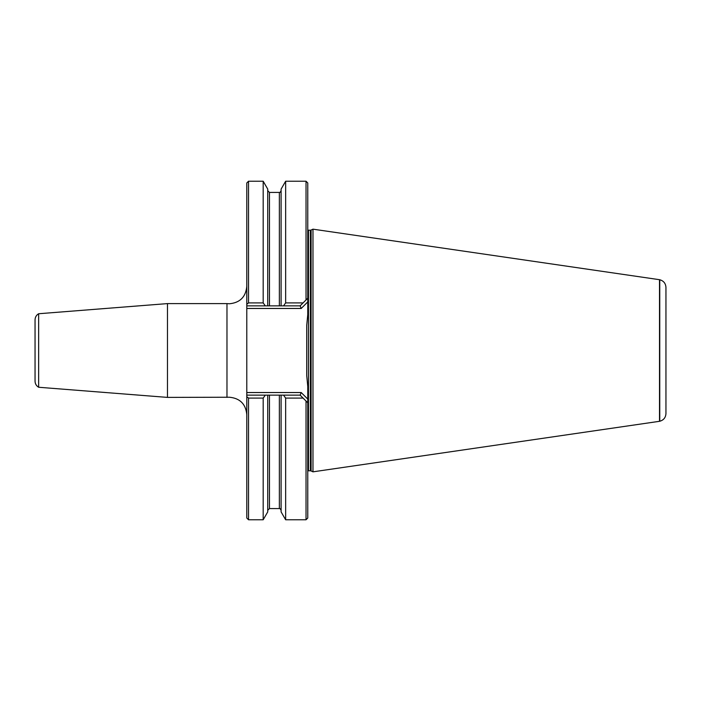 <?xml version="1.0" encoding="UTF-8"?>
<svg xmlns="http://www.w3.org/2000/svg" width="701" height="701" viewBox="0 0 701 701"><rect width="100%" height="100%" fill="white"/><g stroke="black" fill="none" stroke-linecap="round" stroke-linejoin="round"><path stroke-width="1.05" d="M35.05 319.822L35.05 381.178C35.146 383.859 36.338 385.883 38.643 387.259L38.643 313.741C36.338 315.117 35.146 317.141 35.05 319.822M38.643 313.741L167.478 303.603L167.478 397.397L229.429 397.23C239.979 398.256 245.771 404.048 246.796 414.598M246.796 304.304L246.796 182.961L248.531 181.226L248.531 302.902L246.796 304.304L246.796 305.855L281.101 305.855L281.101 189.095L285.649 181.226L285.649 302.902L303.077 302.902L300.124 305.855L301.202 308.466L307.765 301.903L307.765 314.547L306.723 325.404L306.723 375.596L307.765 386.453L307.765 399.097L301.202 392.534L246.796 392.534L246.796 396.696L248.531 398.098L248.531 519.774L263.182 519.774L263.182 398.098L248.531 398.098M312.979 229.166L312.979 471.834L659.51 421.301L659.51 279.699L312.979 229.166L311.095 230.042L311.095 470.958L312.979 471.834M659.755 421.248L659.755 279.752C663.619 280.847 665.678 283.397 665.95 287.401L665.95 413.599C665.678 417.603 663.619 420.153 659.755 421.248L659.51 421.301M167.478 303.603L226.975 303.603L226.975 397.397M248.531 519.774L246.796 518.039L246.796 396.696M246.796 305.855L246.796 392.534M265.293 305.855L263.182 302.902L248.531 302.902M263.182 302.902L263.182 181.226L248.531 181.226M263.182 519.774L267.729 511.905L267.729 395.145L265.293 395.145L263.182 398.098M265.293 395.145L246.796 395.145M267.729 305.855L267.729 189.095L263.182 181.226M303.077 398.098L285.649 398.098L283.537 395.145L281.101 395.145L281.101 511.905L285.649 519.774L306.03 519.774L306.03 401.051L300.124 395.145L283.537 395.145M267.729 395.145L281.101 395.145M285.649 398.098L285.649 519.774M300.124 305.855L281.101 305.855M285.649 302.902L283.537 305.855M300.124 395.145L301.202 392.534M301.202 308.466L246.796 308.466M303.077 302.902L306.03 299.949L306.03 181.226L285.649 181.226M307.765 301.903L307.765 298.214L306.03 299.949M306.03 401.051L307.765 402.786L307.765 399.097M307.765 402.786L307.765 518.039L306.03 519.774M306.03 181.226L307.765 182.961L307.765 298.214M308.466 470.792L310.359 470.792L310.359 230.208L308.466 230.208L308.466 470.792L307.765 470.941M269.464 305.855L269.464 192.424L267.729 190.69M279.366 305.855L279.366 192.424L269.464 192.424M279.366 395.145L279.366 508.575L269.464 508.575L269.464 395.145M226.975 303.603L229.429 303.77C239.979 302.744 245.771 296.952 246.796 286.402M310.359 470.792L311.095 470.958M279.366 192.424C279.769 192.793 280.347 192.205 281.101 190.69M310.359 230.208L311.095 230.042M308.466 230.208L307.765 230.059M269.464 508.575L267.729 510.31M279.366 508.575C279.769 508.207 280.347 508.795 281.101 510.31M38.643 387.259L167.478 397.397"/></g></svg>
